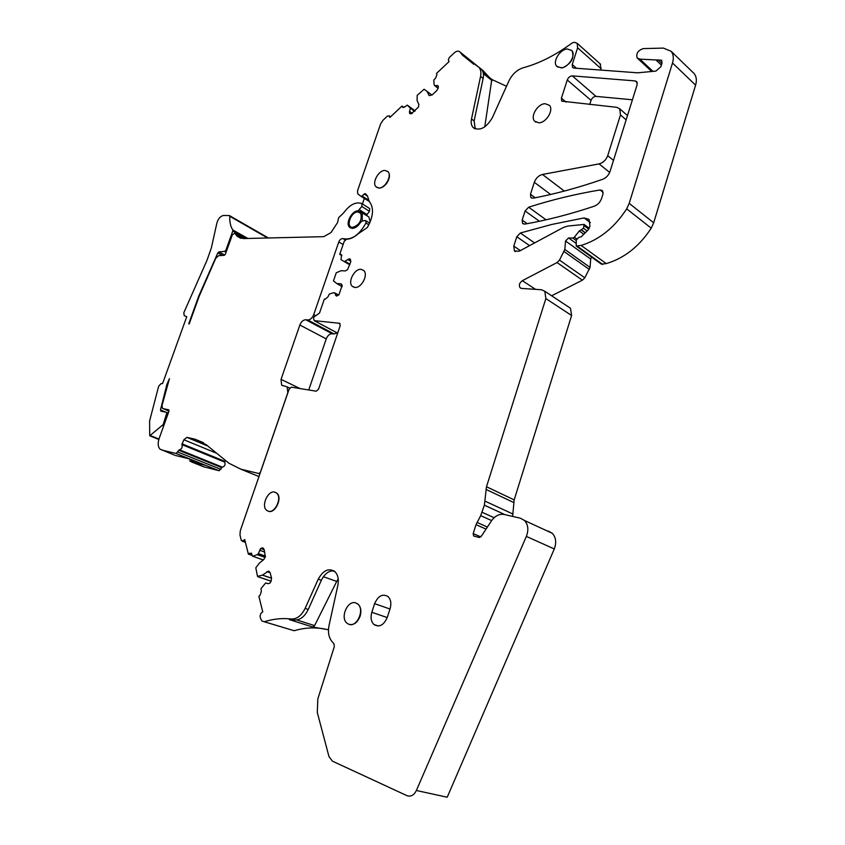 <?xml version="1.0" encoding="UTF-8"?>
<svg xmlns="http://www.w3.org/2000/svg" width="845" height="845" viewBox="0 0 845 845"><rect width="100%" height="100%" fill="white"/><g stroke="black" fill="none" stroke-linecap="round" stroke-linejoin="round"><path stroke-width="1.27" d="M168.979 411.145L162.451 408.325L162.008 405.515L169.465 378.634L166.877 384.422L160.487 409.92L160.888 411.145L166.951 412.455L163.212 424.57L149.734 435.788L149.586 421.063L158.638 386.323L160.983 383.683L162.599 383.514L186.756 316.695L184.178 315.565L186.713 316.812M163.011 408.61L168.789 409.814M174.302 455.054L160.064 449.16C157.909 446.847 157.614 443.266 159.177 438.407L168.947 411.24L168.609 409.74M161.638 449.994L176.13 453.501L178.844 450.279L221.77 467.623L222.372 467.169L179.446 449.804L178.844 450.279M179.446 449.804C181.812 448.98 182.636 447.258 181.918 444.628L183.851 439.749L216.732 453.3M207.828 446.033L186.956 437.383L183.851 439.749M186.956 437.383L195.037 439.199L203.402 442.674M258.961 476.569L240.804 469.165L228.91 463.24L206.095 444.618L195.037 439.199M240.804 469.165L258.887 473.538L260.376 472.292L287.818 392.724L287.205 386.904L281.628 385.13L281.036 379.373L299.859 325.019L326.233 338.877L308.742 389.978M305.774 319.748L307.76 319.949L334.092 333.965L332.106 333.743L305.774 319.748C303.26 319.843 301.285 321.596 299.859 325.019M307.76 319.949C310.284 319.864 312.27 318.09 313.717 314.646L338.792 241.966L343.112 244.554M345.119 239.906L343.049 238.649C341.306 238.396 339.891 239.505 338.792 241.966M343.049 238.649C351.647 240.307 359.273 235.09 365.938 222.985L365.906 220.777L364.955 220.524L362.019 221.115L360.53 222.351C358.111 226.217 355.344 228.234 352.238 228.382L349.566 227.263C345.193 223.429 351.731 210.722 358.005 210.859L361.829 206.476L361.882 203.582C355.851 201.522 349.819 204.553 343.809 212.686L338.613 217.725L337.588 222.531L330.965 232.586L323.793 236.663L243.275 238.565L237.107 236.251L234.762 233.146L232.343 234.825L225.425 254.07L224.178 255.306L218.549 255.708L215.76 258.274L199.198 296.215L189.185 323.973M246.043 238.501L232.787 231.012L225.9 250.162L224.664 251.398L218.908 251.884L217.809 252.887L198.723 296.162L188.762 323.772M232.787 231.012L232.776 229.924L247.881 238.459M184.178 315.565L183.819 312.745L206.962 260.366L211.345 247.955L216.911 222.932C218.295 218.496 220.545 216.003 223.65 215.464L229.291 215.559L229.787 216.299C229.523 221.918 230.516 226.449 232.776 229.924M222.372 467.169C224.738 466.398 225.541 464.718 224.759 462.13L225.266 460.261M176.13 453.501L219.098 470.739L221.77 467.623M219.098 470.739L203.455 466.704M175.264 455.434L188.086 458.571L204.448 465.13L191.572 461.962L204.427 467.095M245.272 541.708L241.3 540.367L239.98 535.012L240.297 530.681L289.138 389.101L291.377 387.158L316.22 391.193L318.533 389.207L340.229 325.631L339.405 323.276L314.298 320.656L313.537 318.354L314.023 316.928L319.526 313.03L324.332 299.077L325.346 299.162L327.987 296.806L329.286 294.071L333.648 292.666L338.634 295.053L334.662 292.856L336.511 296.035L338.94 294.778L342.162 285.378L340.884 283.836L336.775 283.54L342.225 286.645M332.106 333.743C329.582 333.807 327.628 335.518 326.233 338.877M334.092 333.965L337.155 332.909M362.23 221.073L362.304 213.088L358.491 211.313C351.869 210.479 345.478 225.721 350.39 227.77L350.696 228.055M366.403 215.39L369.455 211.324L369.73 208.609L362.03 203.677M189.65 460.81L191.572 461.962M489.508 77.571L483.034 70.568M600.679 70.061L601.101 68.73L600.045 63.787M576.628 246.317L601.376 264.126L606.256 263.608C624.349 258.211 639.338 246.391 651.231 228.161L653.692 222.784L695.604 85.134C696.956 80.381 696.47 76.536 694.146 73.578L692.837 72.3M591.595 257.091L590.697 259.056L590.053 267.369L564.819 249.465L559.474 260.112L557.035 262.563L522.358 280.677C519.432 282.843 518.661 285.188 520.034 287.712L521.608 288.43L541.508 289.74L544.814 291.261L545.859 298.581L486.488 486.752L484.365 505.183L480.689 515.651L475.999 524.682L473.189 533.596L473.591 535.92L479.252 537.515L481.703 535.709L491.705 520.52C495.286 515.714 499.427 513.697 504.116 514.468L520.298 518.165L524.502 520.478C528.178 524.629 528.801 529.942 526.361 536.417L416.374 790.497C413.955 795.251 410.818 796.972 406.973 795.663L332.381 761.134L328.958 756.528L317.287 712.441L317.815 698.995L334.314 646.615L333.997 643.901L331.937 641.45C328.705 637.426 327.733 632.102 329.032 625.49L337.842 585.416C338.993 579.343 337.979 574.727 334.81 571.547C328.705 567.745 323.17 570.29 318.238 579.195L321.343 580.283L308.256 609.446L305.119 608.411L318.238 579.195M551.648 295.782L582.416 280.17L584.824 277.794L590.053 267.369M512.63 516.411L514.172 499.891L571.611 315.491L570.502 308.277L568.674 307.062M416.374 790.497L447.206 797.226L554.278 548.954C556.644 542.627 555.989 537.409 552.281 533.301L548.088 530.998M328.473 629.842C317.213 627.001 305.774 627.296 294.155 630.729L261.961 621.043L260.683 618.783L260.017 616.089L260.978 613.269L262.753 611.875L258.876 596.306L259.975 595.44L261.316 591.521L261.031 588.564L265.647 582.976L268.108 583.673L269.861 583.135L271.055 581.349L271.551 578.149L270.125 572.646L268.435 571.199L262.499 575.086L271.551 578.181M264.115 621.719L294.155 630.729M632.419 99.794L596.031 96.383C593.792 96.488 592.123 97.819 591.046 100.354L567.259 79.979L561.407 98.178L561.724 101.147L616.723 107.315L619.734 108.815L620.473 114.941L607.713 155.67C606.034 160.064 603.15 162.8 599.052 163.888L542.458 174.461C538.656 175.475 535.941 178.094 534.325 182.309L530.459 194.287L530.871 197.55L533.1 198.184C555.133 194.012 578.297 187.727 602.601 179.33C606.171 177.894 608.654 175.264 610.027 171.45L637.141 84.669L636.781 81.69L635.208 80.919L572.308 75.87C570.048 76.018 568.368 77.391 567.259 79.979M589.715 104.537L591.046 100.354M576.227 240.519L572.847 238.068L568.579 237.941L565.537 241.005L564.819 249.465M572.847 238.068L574.389 237.213L579.258 230.981L583.504 228.287L584.096 224.421L567.587 226.09L563.203 227.548L519.179 251.229L514.415 250.923L513.781 246.096L516.791 236.748L520.362 232.998L551.753 224.464L584.106 217.925L589.028 219.425L589.968 226.28L588.004 230.093L581.212 236.822L578.836 237.403L576.279 239.969L576.227 246.032L581.138 245.451C599.38 239.748 614.558 227.548 626.684 208.863L629.198 203.37L672.504 63.005C673.909 58.168 673.444 54.27 671.131 51.302L663.367 48.091L643.161 48.609C637.859 50.563 635.873 53.689 637.214 57.988L639.866 59.139L661.656 60.227L662.005 63.164L660.896 66.734L655.931 71.086L637.732 72.818L573.913 68.075L572.53 67.42L572.234 64.547L577.631 47.785L577.167 43.296L574.22 42.271L572.223 42.915C555.619 55.168 539.29 63.449 523.224 67.758C517.034 69.765 512.26 74.18 508.891 80.983L492.297 117.814C485.991 128.165 479.569 131.366 473.02 127.405C471.288 125.387 470.781 122.578 471.499 118.976L480.562 76.42C481.323 72.543 480.805 69.533 478.999 67.399L462.574 55.242L459.817 51.851C458.37 50.594 456.49 50.975 454.166 52.971L449.181 57.671L448.357 60.122L449.086 61.569L436.516 73.441L436.96 74.339L435.798 77.772L433.802 80.117L434.108 84.658L434.668 85.609L438.027 85.746L438.27 87.859L436.802 90.563L432.27 94.809L429.281 95.569M414.62 111.35L410.501 108.329L409.476 111.329L409.709 113.473L411.325 113.748L418.497 107.03L418.845 104.41L417.103 100.65L417.208 95.295L424.116 89.243L427.021 91.355L428.996 95.348M410.501 108.329L407.279 105.107L415.127 110.864M390.496 116.885L389.249 115.987L389.894 117.455L401.988 106.037L402.6 107.252L405.03 106.776L407.279 105.107M389.249 115.987L387.411 116.092L382.954 120.307L380.577 123.983L357.509 190.843L357.773 193.864L361.185 196.473L365.272 193.611L367.438 195.903L369.254 201.406C374.134 207.807 373.479 216.521 367.3 227.537L358.164 233.801C354.182 237.339 350.274 239.156 346.439 239.262L344.221 241.311L339.732 254.345L341.486 254.715L341.042 259.679L349.756 264.812L344.306 261.612L349.281 258.792L350.453 259.478M336.775 283.54L333.469 280.878L336.247 272.798L341.105 270.696L345.299 270.939L347.559 269.629L350.686 262.098L350.495 259.595L349.281 258.792M334.662 292.856L338.644 295.042M243.022 540.895L244.723 539.511L248.356 554.098L251.366 553.084L252.518 556.19L263.313 559.918M265.077 557.436L257.197 554.647L252.898 556.253M257.197 554.647L265.108 557.362M265.414 556.401L258.221 553.845L257.292 554.595M258.221 553.845L260.704 548.458L264.179 549.715M271.572 578.276L262.415 575.139L257.503 576.364L255.813 567.829L259.352 563.119L263.788 559.548L265.319 556.728L264.073 549.282L262.415 547.898L260.704 548.458M328.473 629.747L312.745 627.032L289.37 619.617L294.472 620.008L291.324 619.005C282.536 617.991 273.674 618.857 264.749 621.582M291.324 619.005C296.891 619.195 301.485 615.667 305.119 608.411M528.653 207.205L525.094 210.975L522.157 220.101L522.58 223.46L524.766 224.105C546.768 220.26 569.9 214.313 594.183 206.233C597.753 204.839 600.225 202.219 601.619 198.385L602.981 194.023L602.538 190.695L600.066 189.945C575.466 194.075 551.669 199.821 528.653 207.205L546.06 219.806M557.267 66.818L562.485 67.896C571.357 63.628 574.537 57.914 572.044 50.753L571.473 50.193M349.143 624.392C353.865 625.311 357.53 622.585 360.118 616.227C361.554 611.083 360.91 607.08 358.164 604.238L356.125 603.045M376.796 187.421L379.173 188.129C381.94 187.97 384.507 186.28 386.883 183.069C389.798 178.379 390.221 174.619 388.151 171.778L387.39 171.165M545.046 103.692C537.6 103.777 529.963 116.642 534.642 121.205L538.856 122.81C546.261 122.863 554.066 109.892 549.377 105.308L545.046 103.692M374.62 603.657C378.169 595.788 382.658 593.433 388.087 596.602C390.865 599.506 391.541 603.52 390.115 608.654L387.285 617.399C383.746 625.268 379.278 627.634 373.891 624.487C371.05 621.54 370.363 617.473 371.821 612.287L374.62 603.657L389.989 609.023M268.034 511.14L268.583 511.331C275.312 513.728 282.663 497.758 276.928 493.258L275.491 492.392M354.879 287.448C361.385 288.409 368.589 274.688 363.762 270.516L361.058 269.323C354.509 268.488 347.432 282.103 352.249 286.265L354.879 287.448M370.195 221.939L368.853 216.933L367.385 216.014M194.688 461.222L190.326 461.074M341.866 255.612L339.732 254.345M364.311 198.49L362.431 203.951M403.942 107.463L401.988 106.037M491.663 79.282L483.108 72.406L492.223 79.673L506.504 86.264M639.866 59.139L652.995 71.381M252.254 555.482L248.356 554.098M480.002 68.213L481.555 69.459C483.372 71.603 483.889 74.603 483.129 78.479L474.108 120.962L475.27 128.926M361.237 196.505L369.36 201.511M294.472 620.008C300.049 620.209 304.644 616.681 308.256 609.446M333.87 570.829C328.747 570.671 324.575 573.829 321.343 580.283M561.154 67.853C568.516 67.621 576.29 55.009 571.811 50.542L567.259 48.957C559.855 49.327 552.25 61.833 556.718 66.28L561.154 67.853M355.829 602.95C347.749 599.718 339.848 617.6 346.915 623.156L348.848 624.297C356.886 627.719 364.955 609.699 357.868 604.133L355.829 602.95M378.919 187.97C385.236 188.361 392.281 175.528 387.897 171.609L384.919 170.436C378.581 170.151 371.663 182.89 376.025 186.808L378.919 187.97M274.826 492.16C268.076 489.92 260.841 505.764 266.566 510.264L268.298 511.225C275.016 513.612 282.378 497.652 276.642 493.153L274.826 492.16M491.811 79.419L484.766 126.887M338.211 578.878L336.711 581.444L323.392 576.712M312.745 627.032L314.604 625.627L336.711 581.444M220.936 469.387L177.978 452.096M224.759 462.13L181.918 444.628M224.759 461.328L181.928 443.805M258.887 473.538L259.869 473.939M300.186 388.594L281.036 379.373M315.069 315.386L313.717 314.646M368.853 224.812L365.938 222.985M358.66 211.261L358.005 210.859M367.152 214.641L359.526 209.813M361.829 206.476L369.455 211.324M241.11 238.374L236.832 235.966M244.163 238.543L234.899 233.315M217.809 252.887L222.393 255.391M218.908 251.884L224.738 255.063M224.664 251.398L226.101 252.19M225.9 250.162L226.671 250.585M229.787 216.299L267.601 237.994M150.611 435.661L158.966 439.051M163.666 425.943L162.599 425.5M164.036 424.919L163.212 424.57M167.88 414.198L167.067 413.849M168.303 413.015L166.898 412.413M160.487 409.92L165.673 412.128M368.853 216.933L359.801 211.43M352.65 227.368C359.484 224.981 362.199 220.344 360.794 213.447L357.953 211.937C350.833 211.472 345.288 227.527 352.65 227.368M340.081 323.635L339.405 323.276M337.662 333.141L314.298 320.656M340.757 254.398L341.644 254.926M402.41 106.956L403.234 107.558M410.11 107.252L415.096 110.906L410.1 107.23M427.021 91.355L431.943 95.084L427 91.334M483.71 71.17L478.914 67.304M477.552 66.206L459.944 52.01M601.101 68.73L577.631 47.785M576.48 68.265L572.234 64.547M652.234 71.466L638.746 58.886M695.604 85.134L672.504 63.005M653.692 222.784L629.198 203.37M651.231 228.161L626.684 208.863M606.256 263.608L581.138 245.451M602.738 264.485L577.589 246.381M590.38 222.626L584.106 217.925M534.6 242.927L520.362 232.998M529.604 245.62L516.791 236.748M520.362 250.595L513.781 246.096M588.796 229.132L584.286 225.795M587.127 230.96L583.504 228.287M585.342 232.724L581.54 229.914M585.205 232.861L581.191 229.914M583.768 234.287L579.258 230.981M576.639 238.85L574.389 237.213M576.005 243.297L568.579 237.941M590.697 259.056L565.537 241.005M589.398 269.481L564.143 251.609M584.824 277.794L559.474 260.112M582.416 280.17L557.035 262.563M535.519 289.349L522.358 280.677M571.611 315.491L545.859 298.581M514.172 499.891L486.488 486.752M513.686 502.49L485.97 489.403M512.957 514.045L485.136 501.18M505.035 514.679L484.365 505.183M494.124 517.71L482.125 512.292M491.653 520.583L480.689 515.651M487.238 526.984L476.96 522.432M485.833 529.012L475.999 524.682M480.942 536.945L473.189 533.596M554.278 548.954L526.361 536.417M258.042 576.712L271.118 581.149M249.433 553.232L251.916 554.109M603.193 192.396L600.066 189.945M539.416 221.263L525.094 210.975M527.185 223.671L522.157 220.101M596.031 96.383L572.308 75.87M566.108 102.118L561.407 98.178M626.145 119.853L620.473 114.941M613.481 160.402L607.713 155.67M609.668 172.443L599.052 163.888M564.323 191.065L542.458 174.461M550.602 194.477L534.325 182.309M535.212 197.772L530.459 194.287M637.299 82.821L635.208 80.919M656.185 60.185L661.392 65.118M661.91 63.438L658.086 59.805M474.108 120.962L471.499 118.976M483.129 78.479L480.562 76.42M438.122 88.292L434.615 85.609L438.122 88.302M434.668 85.609L438.132 88.26M438.375 86.412L437.076 85.408M428.806 95.073L429.598 95.665M427.042 91.397L431.932 95.094M409.519 113.167L410.364 113.79M410.522 113.8L409.445 113.008M409.476 111.329L412.318 113.41M410.501 108.086L414.768 111.213M410.142 107.294L415.075 110.917M367.955 199.79L362.251 196.114M367.607 196.156L364.142 193.917M349.893 264.422L345.193 261.654M345.415 261.559L349.957 264.231M350.865 261.295L347.749 259.457M350.369 259.341L349.46 258.802M341.729 284.321L340.884 283.836M335.486 295.201L336.997 296.046M258.38 553.591L265.478 556.116M264.802 552.102L259.531 550.222M264.126 549.472L260.894 548.31M262.415 547.898L263.408 548.257M270.146 572.72L266.883 571.6M268.435 571.199L269.323 571.516M387.232 617.568L371.821 612.287M483.361 73.621L492.075 80.624M314.604 625.627L296.806 619.955M335.032 571.759L332.391 570.797M289.677 388.087L287.205 386.904M283.012 385.785L281.628 385.13M369.666 223.143L365.906 220.777M350.39 227.77L349.566 227.263M369.73 208.609L362.114 203.751M240.73 238.29L237.107 236.251M244.332 238.543L234.762 233.146M229.608 215.686L268.435 237.973M150.03 435.904L158.828 439.484M168.303 413.025L166.951 412.455M337.651 333.173L314.192 320.646M390.57 116.811L389.101 115.765M483.572 71.012L478.65 67.04M477.869 66.406L459.817 51.851M486.371 74.402L482.822 71.55M473.749 64.241L462.574 55.242M600.615 64.283L577.167 43.296M651.738 71.508L637.679 58.421M694.146 73.578L671.131 51.302M515.503 251.662L514.415 250.923M589.292 228.277L584.096 224.421M520.921 288.293L520.034 287.712M570.502 308.277L544.814 291.261M474.626 536.364L473.591 535.92M552.281 533.301L524.502 520.478M257.926 576.734L271.097 581.212M252.761 556.274L263.249 559.971M245.441 542.374L242.251 541.222M523.287 223.957L522.58 223.46M627.486 115.564L619.734 108.815M531.516 198.026L530.871 197.55M474.732 128.694L473.02 127.405M481.555 69.459L478.999 67.399M535.867 122.176L534.642 121.205M378.444 626.008L373.891 624.487M354.076 287.321L352.249 286.265"/></g></svg>
